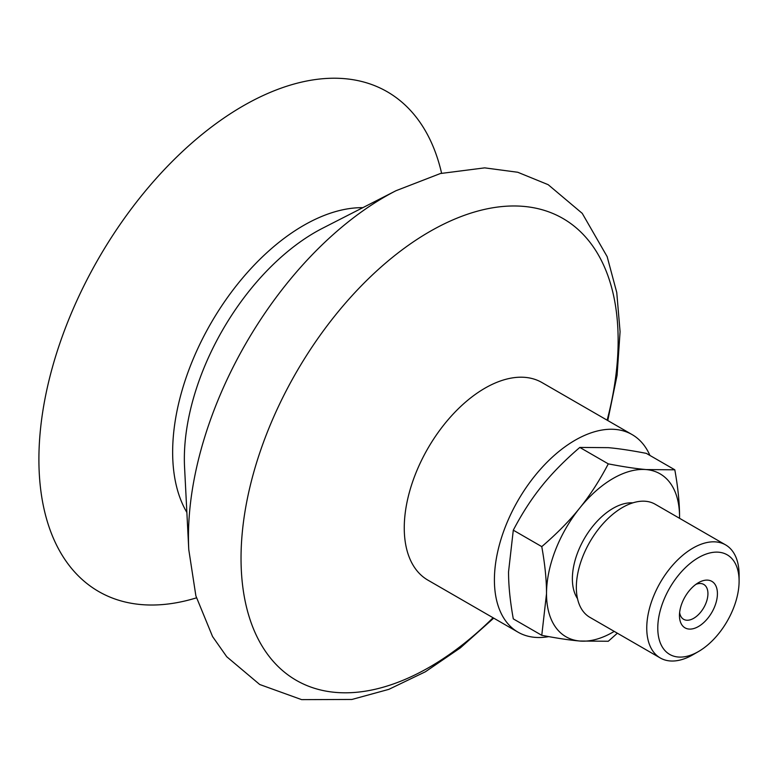 <?xml version="1.0" encoding="UTF-8"?>
<svg xmlns="http://www.w3.org/2000/svg" width="778" height="778" viewBox="0 0 778 778"><rect width="100%" height="100%" fill="white"/><g stroke="black" fill="none" stroke-linecap="round" stroke-linejoin="round"><path stroke-width="1.17" d="M695.892 584.366A20.131 11.621 -60 0 1 703.759 584.434A20.131 11.621 -60 0 1 707.931 593.653A20.131 11.621 -60 0 1 699.14 613.91A20.131 11.621 -60 0 1 683.629 619.307A20.131 11.621 -60 0 1 679.632 612.529M679.457 615.563A26.841 15.502 120 0 0 698.44 626.523A26.841 15.502 120 0 0 717.423 593.653A26.841 15.502 120 0 0 698.44 582.693A26.841 15.502 120 0 0 679.457 615.563M657.78 628.089A57.504 33.201 -60 0 1 698.44 557.661A57.504 33.201 -60 0 1 739.1 581.137A57.504 33.201 -60 0 1 698.44 651.565A57.504 33.201 -60 0 1 657.78 628.089M577.509 598.652A57.504 33.201 -60 0 1 572.375 578.774A57.504 33.201 -60 0 1 632.815 502.86M698.44 651.565L692.926 654.745A65.303 37.704 -60 0 1 660.279 657.974A65.303 37.704 -60 0 1 646.751 628.089A65.303 37.704 -60 0 1 675.255 562.368A65.303 37.704 -60 0 1 725.573 544.872A65.303 37.704 -60 0 1 739.1 574.767L739.1 581.137M617.362 633.204L608.289 641.257L579.775 641.023C569.535 640.129 556.863 638.223 541.77 635.315L546.516 593.702C546.545 580.028 544.96 564.332 541.77 546.623C556.863 533.659 569.535 520.783 579.775 507.985C590.084 495.226 599.585 480.512 608.289 463.863C623.382 466.781 636.054 468.677 646.294 469.581L674.808 469.805C678.008 487.524 679.583 503.22 679.554 516.893L679.544 518.304A94.07 54.314 120 0 0 679.554 516.893A94.07 54.314 120 0 0 646.294 469.581A94.07 54.314 120 0 0 579.775 507.985A94.07 54.314 120 0 0 546.516 593.702A94.07 54.314 120 0 0 579.775 641.023A94.07 54.314 120 0 0 614.241 631.396M674.808 469.805L646.333 453.37C631.24 450.462 618.568 448.566 608.328 447.661L579.814 447.428L608.289 463.863M579.814 447.428C564.721 460.391 552.049 473.267 541.809 486.065C531.5 498.824 521.999 513.529 513.295 530.178L541.77 546.623M513.295 530.178L508.549 571.791C508.52 585.464 510.105 601.161 513.295 618.88L541.77 635.315M660.279 657.974L589.87 617.333A65.303 37.704 -60 0 1 576.342 587.439A65.303 37.704 -60 0 1 604.846 521.727A65.303 37.704 -60 0 1 655.173 504.232L725.573 544.872M548.782 636.618A114.074 65.858 -60 0 1 518.031 632.174L427.881 580.125A114.074 65.858 -60 0 1 404.259 527.902A114.074 65.858 -60 0 1 454.051 413.108A114.074 65.858 -60 0 1 541.955 382.543L632.106 434.591A114.074 65.858 -60 0 1 649.922 455.441M518.031 632.174A114.074 65.858 -60 0 1 494.409 579.96A114.074 65.858 -60 0 1 544.201 465.156A114.074 65.858 -60 0 1 632.106 434.591M493.709 618.131L460.382 647.86L425.391 671.774L388.835 689.357L351.919 699.461L301.65 699.636L259.706 684.494L226.748 656.749L212.569 636.569L195.881 595.89L188.772 549.628L184.571 467.393A184.999 106.81 -60 0 1 184.347 458.855A184.999 106.81 -60 0 1 187.313 425.187A184.999 106.81 -60 0 1 287.481 251.683A184.999 106.81 -60 0 1 315.168 232.272A184.999 106.81 -60 0 1 322.666 228.197L395.992 190.717L440.377 173.533L484.694 167.863L517.749 172.259L548.189 184.687L582.245 213.367L607.151 256.623L616.76 292.518L620.076 331.691L617.08 375.317L607.774 420.548M196.426 597.864A288.541 166.589 -60 0 1 38.9 459.419A288.541 166.589 -60 0 1 219.522 121.105A288.541 166.589 -60 0 1 441.593 173.222M493.067 617.761A266.65 153.956 -60 0 1 241.034 558.254A266.65 153.956 -60 0 1 429.592 231.669A266.65 153.956 -60 0 1 607.141 420.178M188.772 549.628A277.6 160.278 -60 0 1 188.451 536.83A277.6 160.278 -60 0 1 384.75 196.844A277.6 160.278 -60 0 1 395.992 190.717M186.876 512.449A185.067 106.849 -60 0 1 172.648 452.154A185.067 106.849 -60 0 1 303.508 225.494A185.067 106.849 -60 0 1 362.84 207.658"/></g></svg>
